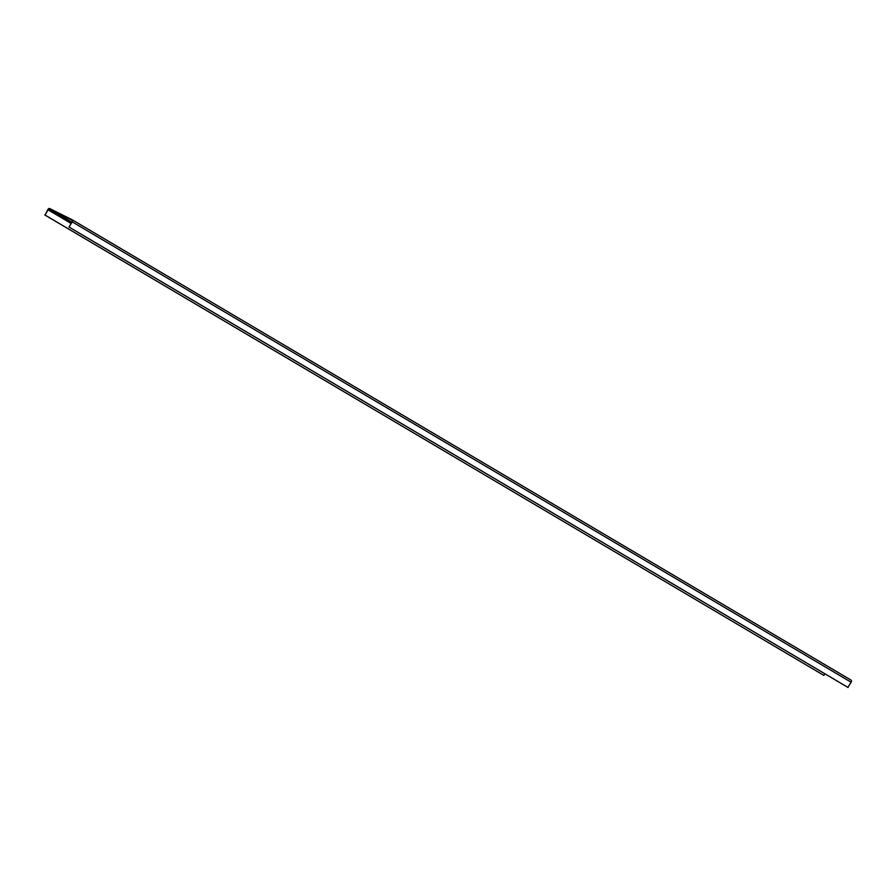 <?xml version="1.0" encoding="UTF-8"?>
<svg xmlns="http://www.w3.org/2000/svg" width="896" height="896" viewBox="0 0 896 896"><rect width="100%" height="100%" fill="white"/><g stroke="black" fill="none" stroke-linecap="round" stroke-linejoin="round"><path stroke-width="1.34" d="M824.846 673.77L823.906 675.427L45.046 215.074L48.037 209.798A1.322 0.683 -59.4 0 1 49.291 208.947L72.05 220.304A1.322 0.683 -59.4 0 0 72.05 220.304L72.05 220.304A1.322 0.683 -59.4 0 1 72.005 221.76L69.014 227.046L72.251 221.883A1.848 0.952 -59.4 0 0 72.341 219.856A1.848 0.952 -59.4 0 0 72.307 219.845L49.56 208.488A1.848 0.952 -59.4 0 0 47.79 209.675L45.046 215.074M44.8 214.962L823.906 675.427M69.014 227.046L847.885 687.389L851.11 682.226A1.848 0.952 -59.4 0 0 851.2 680.21A1.848 0.952 -59.4 0 0 851.166 680.187L72.363 219.878L851.2 680.21M848.12 687.512L69.261 227.17M71.075 223.406L48.037 209.798M851.11 682.226L72.251 221.883M71.747 222.219L49.291 208.947"/></g></svg>
